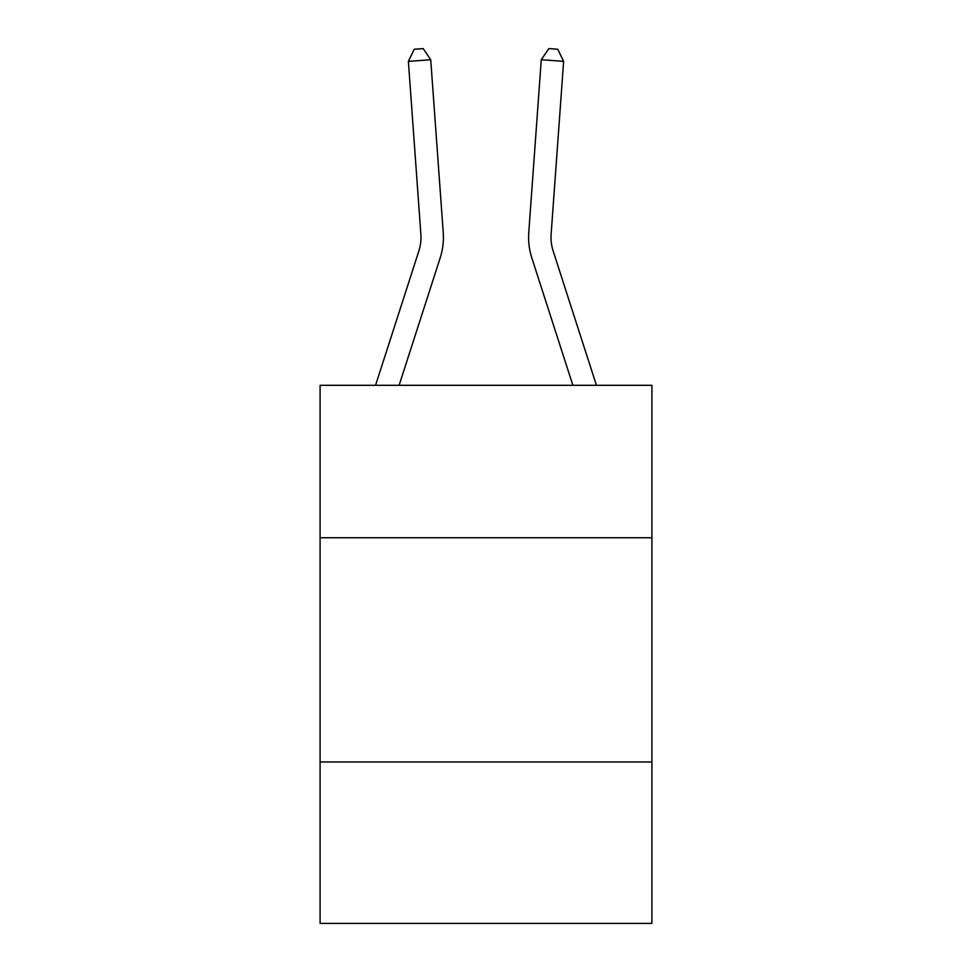 <?xml version="1.0" encoding="UTF-8"?>
<svg xmlns="http://www.w3.org/2000/svg" width="972" height="972" viewBox="0 0 972 972"><rect width="100%" height="100%" fill="white"/><g stroke="black" fill="none" stroke-linecap="round" stroke-linejoin="round"><path stroke-width="1.46" d="M651.908 537.771L651.908 385.313L320.092 385.313L320.092 537.771L651.908 537.771L651.908 923.4L320.092 923.4L320.092 537.771M651.908 761.975L320.092 761.975M443.232 232.49L430.73 59.742L443.232 232.49A67.262 67.262 136.7 0 1 440.158 257.981L399.115 385.313M418.823 251.104L375.557 385.313L418.823 251.104A44.846 44.846 -43.3 0 0 420.864 234.106L408.374 61.358L414.242 49.244L423.185 48.6L430.73 59.742L408.374 61.358M596.443 385.313L553.177 251.104A44.846 44.846 43.3 0 1 551.136 234.106L563.626 61.358L541.27 59.742L528.768 232.49A67.262 67.262 -136.7 0 0 531.842 257.981L572.885 385.313M541.27 59.742L548.816 48.6L557.758 49.244L563.626 61.358"/></g></svg>
